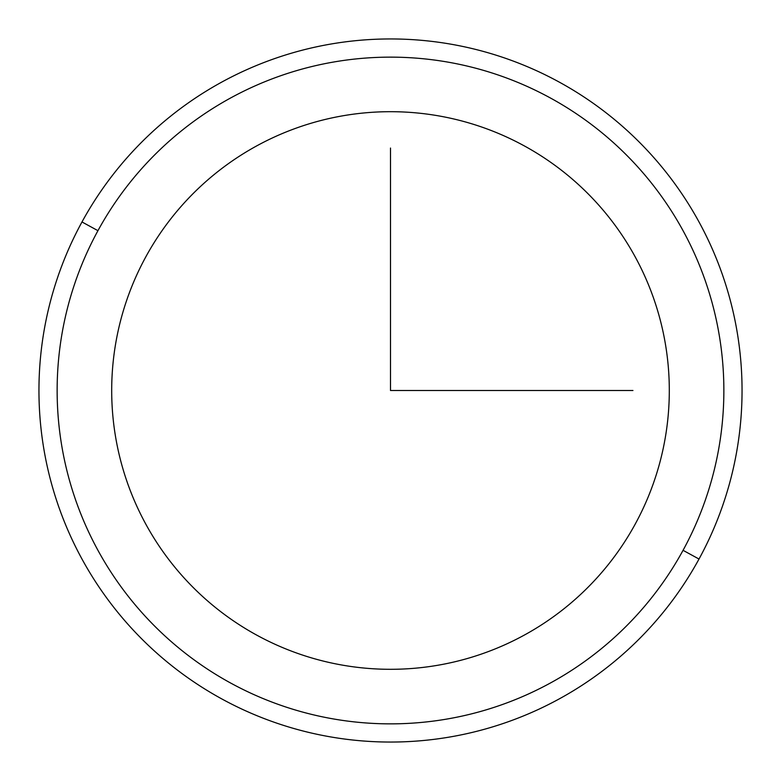 <?xml version="1.0" encoding="UTF-8"?>
<svg xmlns="http://www.w3.org/2000/svg" width="781" height="781" viewBox="0 0 781 781"><rect width="100%" height="100%" fill="white"/><g stroke="black" fill="none" stroke-linecap="round" stroke-linejoin="round"><path stroke-width="1.17" d="M145.822 256.832A278.817 278.817 0 0 1 524.168 145.822A278.817 278.817 0 0 1 635.178 524.168A278.817 278.817 0 0 1 256.832 635.178A278.817 278.817 0 0 1 145.822 256.832A278.817 278.817 0 0 0 256.832 635.178A278.817 278.817 0 0 0 635.178 524.168A278.817 278.817 0 0 0 524.168 145.822A278.817 278.817 0 0 0 145.822 256.832M97.947 230.678A333.36 333.36 0 0 1 550.322 97.947A333.36 333.36 0 0 1 683.053 550.322A333.36 333.36 0 0 1 230.678 683.053A333.36 333.36 0 0 1 97.947 230.678L81.985 221.96A351.548 351.548 0 0 1 559.04 81.985A351.548 351.548 0 0 1 699.015 559.04L683.053 550.322A333.36 333.36 0 0 0 550.322 97.947A333.36 333.36 0 0 0 97.947 230.678A333.36 333.36 0 0 0 230.678 683.053A333.36 333.36 0 0 0 683.053 550.322L699.015 559.04A351.548 351.548 0 0 1 221.96 699.015A351.548 351.548 0 0 1 81.985 221.96L97.947 230.678M699.015 559.04A351.548 351.548 0 0 0 559.04 81.985A351.548 351.548 0 0 0 81.985 221.96A351.548 351.548 0 0 0 221.96 699.015A351.548 351.548 0 0 0 699.015 559.04M390.5 148.048L390.5 390.5L632.952 390.5"/></g></svg>
